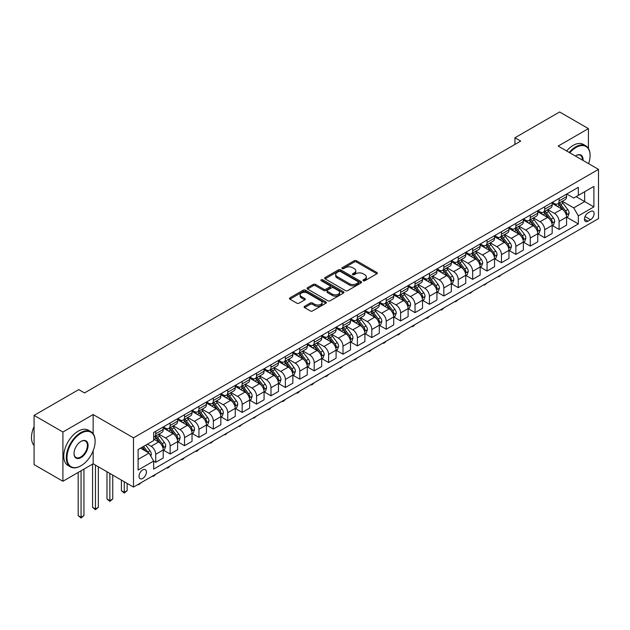 <?xml version="1.0" encoding="UTF-8"?>
<svg xmlns="http://www.w3.org/2000/svg" width="630" height="630" viewBox="0 0 630 630"><rect width="100%" height="100%" fill="white"/><g stroke="black" fill="none" stroke-linecap="round" stroke-linejoin="round"><path stroke-width="0.94" d="M363.266 280.736A1.118 0.646 0 0 0 364.849 280.736L376.866 273.798A1.599 0.921 0 0 0 377.331 273.144A1.599 0.921 0 0 0 376.866 272.491L356.501 260.733A1.599 0.921 0 0 0 354.241 260.733L342.224 267.671A1.118 0.646 0 0 0 341.893 268.128A1.118 0.646 0 0 0 342.224 268.585A1.118 0.646 0 0 0 343.807 268.585L345.358 267.687A5.119 2.953 0 0 1 352.603 267.687L354.296 268.671A5.119 2.953 0 0 1 355.8 270.758A5.119 2.953 0 0 1 354.296 272.853L352.745 273.751A1.118 0.646 0 0 0 352.414 274.207A1.118 0.646 0 0 0 352.745 274.664A1.118 0.646 0 0 0 354.328 274.664L355.879 273.767A5.119 2.953 0 0 1 363.124 273.767L364.817 274.743A5.119 2.953 0 0 1 366.314 276.83A5.119 2.953 0 0 1 364.817 278.925L363.266 279.822A1.118 0.646 0 0 0 362.935 280.279A1.118 0.646 0 0 0 363.266 280.736L363.266 279.822M142.711 478.43A5.213 3.008 120 0 0 146.121 473.831A5.213 3.008 120 0 0 145.317 469.649A5.213 3.008 120 0 0 142.711 469.909A5.213 3.008 120 0 0 139.301 474.508A5.213 3.008 120 0 0 140.104 478.682A5.213 3.008 120 0 0 142.711 478.43M304.581 306.322A1.599 0.921 0 0 0 304.109 306.975A1.599 0.921 0 0 0 304.581 307.629L310.291 310.929A1.599 0.921 0 0 0 312.559 310.929L325.907 303.219A1.599 0.921 0 0 0 326.371 302.565A1.599 0.921 0 0 0 325.907 301.912L305.542 290.154A1.599 0.921 0 0 0 303.282 290.154L289.934 297.864A1.599 0.921 0 0 0 289.461 298.518A1.599 0.921 0 0 0 289.934 299.171L296.832 303.156A1.599 0.921 0 0 0 299.092 303.156L304.81 299.856A1.599 0.921 0 0 0 305.274 299.203A1.599 0.921 0 0 0 304.81 298.549L301.384 296.572A4.276 2.473 0 0 1 300.132 294.824A4.276 2.473 0 0 1 302.77 292.541A4.276 2.473 0 0 1 307.44 293.076L320.843 300.817A4.276 2.473 0 0 1 322.095 302.565A4.276 2.473 0 0 1 319.457 304.849A4.276 2.473 0 0 1 314.787 304.314L312.559 303.022A1.599 0.921 0 0 0 310.291 303.022L304.581 306.322L304.581 307.629M93.153 414.556L62.905 432.015L34.091 415.383L34.091 464.625L62.905 481.257L93.153 463.79L133.489 487.077L133.489 437.842L93.153 414.556L93.153 433.724M588.42 148.389L588.42 128.614L558.164 146.081L598.5 169.368L133.489 437.842M588.42 128.614L559.605 111.982L514.946 137.765L514.946 144.42M34.091 415.383L78.75 389.6L84.514 392.931L520.711 141.088L514.946 137.765M345.476 290.611A1.599 0.921 0 0 0 347.736 290.611L361.084 282.909A1.599 0.921 0 0 0 361.549 282.256A1.599 0.921 0 0 0 361.084 281.602L340.72 269.845A1.599 0.921 0 0 0 338.46 269.845L325.111 277.554A1.599 0.921 0 0 0 324.647 278.208A1.599 0.921 0 0 0 325.111 278.862L345.476 290.611M321.654 280.98A1.118 0.646 0 0 1 322.796 281.137L322.796 279.807L343.492 291.753A1.599 0.921 0 0 1 343.964 292.407A1.599 0.921 0 0 1 343.492 293.06L330.144 300.77A1.599 0.921 0 0 1 327.884 300.77L307.519 289.012L307.519 287.705A1.599 0.921 0 0 0 307.054 288.359A1.599 0.921 0 0 0 307.519 289.012M307.519 287.705L313.236 284.413A1.599 0.921 0 0 1 315.496 284.413L323.757 289.178A1.599 0.921 0 0 0 326.017 289.178L329.805 286.989A1.599 0.921 0 0 0 330.277 286.335A1.599 0.921 0 0 0 329.805 285.681L321.213 280.72A1.118 0.646 0 0 1 320.883 280.263A1.118 0.646 0 0 1 321.576 279.665A1.118 0.646 0 0 1 322.796 279.807M590.546 211.483L588.01 212.948A5.056 2.914 120 0 0 584.711 217.405A5.056 2.914 120 0 0 585.49 221.453A5.056 2.914 120 0 0 588.01 221.201L590.546 219.736A5.056 2.914 120 0 0 593.846 215.287A5.056 2.914 120 0 0 593.074 211.239A5.056 2.914 120 0 0 590.546 211.483M133.489 487.077L598.5 218.61L598.5 169.368M566.748 194.024L573.725 198.048L578.332 195.387L578.332 187.331L153.657 432.519L153.657 440.567L138.104 449.552L138.104 470.043L153.657 461.058L153.657 469.114L578.332 223.926L578.332 215.877L573.725 207.892L562.267 201.277M578.332 195.387L593.893 186.401L593.893 206.9L578.332 215.877M62.905 432.015L62.905 481.257M576.143 196.647L584.672 201.576L584.672 191.725L593.893 186.401M573.725 207.892L584.672 201.576L593.893 206.9M138.104 459.396L149.05 453.08L140.522 448.151M153.657 461.128L155.736 462.326L155.736 454.277A6.52 3.764 -120 0 0 151.121 446.292L147.436 444.158M155.736 462.326L163.225 458.002L163.225 449.954A6.52 3.764 -120 0 0 158.61 441.969L153.657 439.102M163.398 450.119L170.139 454.009L170.139 445.961A6.52 3.764 -120 0 0 165.532 437.976L158.91 434.149M170.139 454.009L177.629 449.686L177.629 441.63A6.52 3.764 -120 0 0 173.022 433.653L163.225 427.99M177.802 441.803L184.543 445.694L184.543 437.637A6.52 3.764 -120 0 0 179.936 429.66L173.313 425.833M184.543 445.694L192.032 441.37L192.032 433.314A6.52 3.764 -120 0 0 187.425 425.329L177.629 419.674M192.205 433.479L198.946 437.377L198.946 429.321A6.52 3.764 -120 0 0 194.339 421.336L187.724 417.517M198.946 437.377L206.443 433.046L206.443 424.998A6.52 3.764 -120 0 0 201.828 417.013L192.032 411.358M206.616 425.163L213.357 429.062L213.357 421.005A6.52 3.764 -120 0 0 208.743 413.02L202.128 409.201M213.357 429.062L220.846 424.73L220.846 416.682A6.52 3.764 -120 0 0 216.24 408.697L206.443 403.043M221.02 416.847L227.761 420.738L227.761 412.689A6.52 3.764 -120 0 0 223.154 404.704L216.531 400.885M227.761 420.738L235.25 416.414L235.25 408.366A6.52 3.764 -120 0 0 230.643 400.381L220.846 394.726M235.423 408.531L242.164 412.422L242.164 404.373A6.52 3.764 -120 0 0 237.557 396.388L230.934 392.569M242.164 412.422L249.653 408.098L249.653 400.05A6.52 3.764 -120 0 0 245.046 392.065L235.25 386.411M249.827 400.215L256.567 404.106L256.567 396.057A6.52 3.764 -120 0 0 251.961 388.072L245.346 384.253M256.567 404.106L264.065 399.782L264.065 391.734A6.52 3.764 -120 0 0 259.45 383.749L249.653 378.094M264.238 391.899L270.979 395.79L270.979 387.741A6.52 3.764 -120 0 0 266.364 379.756L259.749 375.937M270.979 395.79L278.468 391.466L278.468 383.418A6.52 3.764 -120 0 0 273.861 375.433L264.065 369.779M278.641 383.583L285.382 387.474L285.382 379.425A6.52 3.764 -120 0 0 280.775 371.44L274.152 367.621M285.382 387.474L292.871 383.15L292.871 375.094A6.52 3.764 -120 0 0 288.264 367.117L278.468 361.455M293.044 375.267L299.786 379.158L299.786 371.109A6.52 3.764 -120 0 0 295.179 363.124L288.556 359.297M299.786 379.158L307.282 374.834L307.282 366.778A6.52 3.764 -120 0 0 302.668 358.793L292.871 353.139M307.448 366.943L314.197 370.842L314.197 362.786A6.52 3.764 -120 0 0 309.582 354.808L302.967 350.981M314.197 370.842L321.686 366.518L321.686 358.462A6.52 3.764 -120 0 0 317.071 350.477L307.282 344.823M321.859 358.627L328.6 362.526L328.6 354.469A6.52 3.764 -120 0 0 323.985 346.484L317.37 342.665M328.6 362.526L336.089 358.194L336.089 350.146A6.52 3.764 -120 0 0 331.482 342.161L321.686 336.507M336.262 350.311L343.003 354.202L343.003 346.154A6.52 3.764 -120 0 0 338.397 338.168L331.774 334.349M343.003 354.202L350.493 349.878L350.493 341.83A6.52 3.764 -120 0 0 345.886 333.845L336.089 328.191M350.666 341.995L357.407 345.886L357.407 337.837A6.52 3.764 -120 0 0 352.8 329.852L346.185 326.033M357.407 345.886L364.904 341.562L364.904 333.514A6.52 3.764 -120 0 0 360.289 325.529L350.493 319.875M365.077 333.68L371.818 337.57L371.818 329.522A6.52 3.764 -120 0 0 367.203 321.536L360.588 317.717M371.818 337.57L379.307 333.246L379.307 325.198A6.52 3.764 -120 0 0 374.692 317.213L364.904 311.559M379.481 325.363L386.221 329.254L386.221 321.205A6.52 3.764 -120 0 0 381.615 313.22L374.992 309.401M386.221 329.254L393.711 324.93L393.711 316.882A6.52 3.764 -120 0 0 389.104 308.897L379.307 303.243M393.884 317.048L400.625 320.938L400.625 312.889A6.52 3.764 -120 0 0 396.018 304.904L389.395 301.085M400.625 320.938L408.114 316.614L408.114 308.566A6.52 3.764 -120 0 0 403.507 300.581L393.711 294.919M408.287 308.731L415.028 312.622L415.028 304.573A6.52 3.764 -120 0 0 410.421 296.588L403.806 292.761M415.028 312.622L422.525 308.298L422.525 300.242A6.52 3.764 -120 0 0 417.91 292.265L408.114 286.603M422.698 300.416L429.44 304.306L429.44 296.25A6.52 3.764 -120 0 0 424.825 288.272L418.21 284.445M429.44 304.306L436.929 299.982L436.929 291.926A6.52 3.764 -120 0 0 432.322 283.941L422.525 278.287M437.102 292.092L443.843 295.99L443.843 287.934A6.52 3.764 -120 0 0 439.236 279.948L432.613 276.129M443.843 295.99L451.332 291.659L451.332 283.61A6.52 3.764 -120 0 0 446.725 275.625L436.929 269.971M451.505 283.776L458.246 287.674L458.246 279.618A6.52 3.764 -120 0 0 453.639 271.632L447.016 267.813M458.246 287.674L465.735 283.342L465.735 275.294A6.52 3.764 -120 0 0 461.128 267.309L451.332 261.655M465.909 275.46L472.658 279.35L472.658 271.302A6.52 3.764 -120 0 0 468.043 263.316L461.428 259.497M472.658 279.35L480.147 275.026L480.147 266.978A6.52 3.764 -120 0 0 475.532 258.993L465.735 253.339M480.32 267.144L487.061 271.034L487.061 262.986A6.52 3.764 -120 0 0 482.446 255L475.831 251.181M487.061 271.034L494.55 266.711L494.55 258.662A6.52 3.764 -120 0 0 489.943 250.677L480.147 245.023M494.723 258.828L501.464 262.718L501.464 254.67A6.52 3.764 -120 0 0 496.857 246.684L490.234 242.865M501.464 262.718L508.953 258.394L508.953 250.346A6.52 3.764 -120 0 0 504.347 242.361L494.55 236.707M509.127 250.512L515.868 254.402L515.868 246.354A6.52 3.764 -120 0 0 511.261 238.368L504.638 234.549M515.868 254.402L523.365 250.078L523.365 242.03A6.52 3.764 -120 0 0 518.75 234.045L508.953 228.391M523.53 242.196L530.279 246.086L530.279 238.038A6.52 3.764 -120 0 0 525.664 230.052L519.049 226.225M530.279 246.086L537.768 241.762L537.768 233.706A6.52 3.764 -120 0 0 533.153 225.729L523.365 220.067M537.941 233.88L544.682 237.77L544.682 229.722A6.52 3.764 -120 0 0 540.067 221.736L533.452 217.909M544.682 237.77L552.171 233.446L552.171 225.39A6.52 3.764 -120 0 0 547.565 217.405L537.768 211.751M552.345 225.556L559.086 229.454L559.086 221.398A6.52 3.764 -120 0 0 554.479 213.412L547.856 209.593M559.086 229.454L566.575 225.13L566.575 217.074A6.52 3.764 -120 0 0 561.968 209.089L552.171 203.435M552.345 202.34L554.479 203.569A6.52 3.764 -120 0 0 557.739 203.892A6.52 3.764 -120 0 0 559.086 200.907L559.086 198.442M537.941 210.656L540.067 211.885A6.52 3.764 -120 0 0 543.328 212.208A6.52 3.764 -120 0 0 544.682 209.223L544.682 206.766M523.53 218.972L525.664 220.201A6.52 3.764 -120 0 0 528.924 220.524A6.52 3.764 -120 0 0 530.279 217.539L530.279 215.082M509.127 227.288L511.261 228.517A6.52 3.764 -120 0 0 514.521 228.84A6.52 3.764 -120 0 0 515.868 225.855L515.868 223.398M494.723 235.604L496.857 236.841A6.52 3.764 -120 0 0 500.118 237.163A6.52 3.764 -120 0 0 501.464 234.179L501.464 231.714M480.32 243.92L482.446 245.157A6.52 3.764 -120 0 0 485.706 245.48A6.52 3.764 -120 0 0 487.061 242.495L487.061 240.03M465.909 252.236L468.043 253.473A6.52 3.764 -120 0 0 471.303 253.795A6.52 3.764 -120 0 0 472.658 250.811L472.658 248.346M451.505 260.56L453.639 261.789A6.52 3.764 -120 0 0 456.9 262.111A6.52 3.764 -120 0 0 458.246 259.127L458.246 256.662M437.102 268.876L439.236 270.105A6.52 3.764 -120 0 0 442.496 270.427A6.52 3.764 -120 0 0 443.843 267.443L443.843 264.978M422.698 277.192L424.825 278.421A6.52 3.764 -120 0 0 428.085 278.743A6.52 3.764 -120 0 0 429.44 275.759L429.44 273.302M408.287 285.508L410.421 286.737A6.52 3.764 -120 0 0 413.682 287.059A6.52 3.764 -120 0 0 415.028 284.075L415.028 281.618M393.884 293.824L396.018 295.053A6.52 3.764 -120 0 0 399.278 295.375A6.52 3.764 -120 0 0 400.625 292.391L400.625 289.934M379.481 302.14L381.615 303.369A6.52 3.764 -120 0 0 384.867 303.691A6.52 3.764 -120 0 0 386.221 300.707L386.221 298.25M365.077 310.456L367.203 311.692A6.52 3.764 -120 0 0 370.464 312.015A6.52 3.764 -120 0 0 371.818 309.031L371.818 306.566M350.666 318.772L352.8 320.009A6.52 3.764 -120 0 0 356.06 320.331A6.52 3.764 -120 0 0 357.407 317.347L357.407 314.882M336.262 327.088L338.397 328.325A6.52 3.764 -120 0 0 341.657 328.647A6.52 3.764 -120 0 0 343.003 325.663L343.003 323.198M321.859 335.412L323.985 336.641A6.52 3.764 -120 0 0 327.246 336.963A6.52 3.764 -120 0 0 328.6 333.979L328.6 331.514M307.448 343.728L309.582 344.957A6.52 3.764 -120 0 0 312.842 345.279A6.52 3.764 -120 0 0 314.197 342.295L314.197 339.83M293.044 352.044L295.179 353.272A6.52 3.764 -120 0 0 298.439 353.595A6.52 3.764 -120 0 0 299.786 350.611L299.786 348.154M278.641 360.36L280.775 361.589A6.52 3.764 -120 0 0 284.036 361.911A6.52 3.764 -120 0 0 285.382 358.927L285.382 356.47M264.238 368.676L266.364 369.904A6.52 3.764 -120 0 0 269.624 370.227A6.52 3.764 -120 0 0 270.979 367.243L270.979 364.786M249.827 376.992L251.961 378.228A6.52 3.764 -120 0 0 255.221 378.551A6.52 3.764 -120 0 0 256.567 375.567L256.567 373.102M235.423 385.308L237.557 386.544A6.52 3.764 -120 0 0 240.817 386.867A6.52 3.764 -120 0 0 242.164 383.883L242.164 381.418M221.02 393.624L223.154 394.86A6.52 3.764 -120 0 0 226.406 395.183A6.52 3.764 -120 0 0 227.761 392.199L227.761 389.734M206.616 401.948L208.743 403.176A6.52 3.764 -120 0 0 212.003 403.499A6.52 3.764 -120 0 0 213.357 400.515L213.357 398.05M192.205 410.264L194.339 411.492A6.52 3.764 -120 0 0 197.599 411.815A6.52 3.764 -120 0 0 198.946 408.831L198.946 406.366M177.802 418.58L179.936 419.808A6.52 3.764 -120 0 0 183.196 420.131A6.52 3.764 -120 0 0 184.543 417.147L184.543 414.69M163.398 426.896L165.532 428.124A6.52 3.764 -120 0 0 168.785 428.447A6.52 3.764 -120 0 0 170.139 425.463L170.139 423.006M566.748 217.24L578.332 223.926M557.739 203.892L565.228 199.568A6.52 3.764 -120 0 0 566.575 196.584L566.575 194.119M543.328 212.208L550.825 207.884A6.52 3.764 -120 0 0 552.171 204.9L552.171 202.435M528.924 220.524L536.413 216.2A6.52 3.764 -120 0 0 537.768 213.216L537.768 210.751M514.521 228.84L522.01 224.516A6.52 3.764 -120 0 0 523.365 221.532L523.365 219.075M500.118 237.163L507.607 232.832A6.52 3.764 -120 0 0 508.953 229.848L508.953 227.391M485.706 245.48L493.203 241.148A6.52 3.764 -120 0 0 494.55 238.164L494.55 235.707M471.303 253.795L478.792 249.472A6.52 3.764 -120 0 0 480.147 246.487L480.147 244.023M456.9 262.111L464.389 257.788A6.52 3.764 -120 0 0 465.735 254.803L465.735 252.339M442.496 270.427L449.985 266.104A6.52 3.764 -120 0 0 451.332 263.12L451.332 260.655M428.085 278.743L435.574 274.42A6.52 3.764 -120 0 0 436.929 271.435L436.929 268.971M413.682 287.059L421.171 282.736A6.52 3.764 -120 0 0 422.525 279.752L422.525 277.287M399.278 295.375L406.767 291.052A6.52 3.764 -120 0 0 408.114 288.067L408.114 285.611M384.867 303.691L392.364 299.368A6.52 3.764 -120 0 0 393.711 296.384L393.711 293.926M370.464 312.015L377.953 307.684A6.52 3.764 -120 0 0 379.307 304.7L379.307 302.243M356.06 320.331L363.549 316.008A6.52 3.764 -120 0 0 364.904 313.023L364.904 310.558M341.657 328.647L349.146 324.324A6.52 3.764 -120 0 0 350.493 321.339L350.493 318.875M327.246 336.963L334.743 332.64A6.52 3.764 -120 0 0 336.089 329.655L336.089 327.19M312.842 345.279L320.331 340.956A6.52 3.764 -120 0 0 321.686 337.971L321.686 335.507M298.439 353.595L305.928 349.272A6.52 3.764 -120 0 0 307.282 346.287L307.282 343.822M284.036 361.911L291.525 357.588A6.52 3.764 -120 0 0 292.871 354.603L292.871 352.146M269.624 370.227L277.121 365.904A6.52 3.764 -120 0 0 278.468 362.919L278.468 360.462M255.221 378.551L262.71 374.22A6.52 3.764 -120 0 0 264.065 371.235L264.065 368.778M240.817 386.867L248.307 382.536A6.52 3.764 -120 0 0 249.653 379.551L249.653 377.094M226.406 395.183L233.903 390.86A6.52 3.764 -120 0 0 235.25 387.875L235.25 385.41M212.003 403.499L219.492 399.176A6.52 3.764 -120 0 0 220.846 396.191L220.846 393.726M197.599 411.815L205.089 407.492A6.52 3.764 -120 0 0 206.443 404.507L206.443 402.042M183.196 420.131L190.685 415.808A6.52 3.764 -120 0 0 192.032 412.823L192.032 410.358M168.785 428.447L176.282 424.124A6.52 3.764 -120 0 0 177.629 421.139L177.629 418.674M153.657 437.031A6.52 3.764 -120 0 0 154.381 436.763L161.871 432.44A6.52 3.764 -120 0 0 163.225 429.455L163.225 426.998M154.381 436.763A6.52 3.764 -120 0 0 155.736 433.779L155.736 431.322M149.05 453.08L153.657 461.058M93.153 463.79L93.153 450.765M363.707 280.893L364.817 280.255A5.119 2.953 0 0 0 366.314 278.161L366.314 276.83M355.8 270.758L355.8 272.089A5.119 2.953 0 0 1 354.296 274.184L353.186 274.822M376.866 272.491L376.866 273.798L356.501 262.064A1.599 0.921 0 0 0 354.241 262.064L342.673 268.75M361.084 281.602L361.084 282.909L340.72 271.176A1.599 0.921 0 0 0 338.46 271.176L325.135 278.87L325.111 277.554M358.257 282.712A1.118 0.646 0 0 0 358.588 282.256A1.118 0.646 0 0 0 358.257 281.799L340.381 271.475A1.118 0.646 0 0 0 338.798 271.475L337.16 272.428A5.119 2.953 0 0 0 335.664 274.515A5.119 2.953 0 0 0 337.16 276.601L349.374 283.657A5.119 2.953 0 0 0 356.619 283.657L358.257 282.712L358.257 284.043A1.118 0.646 0 0 0 358.588 283.587L358.588 282.256M335.664 274.515L335.664 275.845A5.119 2.953 0 0 0 337.16 277.932L337.16 276.601M358.257 284.043L356.619 284.988A5.119 2.953 0 0 1 349.374 284.988L337.16 277.932M307.542 289.028L313.236 285.736L313.236 284.413M330.277 286.335L330.277 287.666A1.599 0.921 0 0 1 329.805 288.32L326.017 290.509A1.599 0.921 0 0 1 323.757 290.509L315.496 285.736A1.599 0.921 0 0 0 313.236 285.736M322.796 281.137L343.476 293.076M332.325 294.123A4.276 2.473 0 0 0 336.987 294.659A4.276 2.473 0 0 0 339.625 292.375A4.276 2.473 0 0 0 338.373 290.627L333.656 287.902A1.599 0.921 0 0 0 331.388 287.902L327.6 290.091A1.599 0.921 0 0 0 327.135 290.745A1.599 0.921 0 0 0 327.6 291.399L332.325 294.123L332.325 295.454A4.276 2.473 0 0 0 336.987 295.99A4.276 2.473 0 0 0 339.625 293.706L339.625 292.375M327.135 290.745L327.135 292.076A1.599 0.921 0 0 0 327.6 292.73L327.6 291.399M332.325 295.454L327.6 292.73M322.095 302.565L322.095 303.896A4.276 2.473 0 0 1 319.457 306.18A4.276 2.473 0 0 1 314.787 305.644L312.559 304.353A1.599 0.921 0 0 0 310.291 304.353L304.605 307.637M300.132 294.824L300.132 296.155A4.276 2.473 0 0 0 301.384 297.903L301.384 296.572M304.786 299.864L301.384 297.903M325.883 303.235L305.542 291.485A1.599 0.921 0 0 0 303.282 291.485L289.95 299.179M566.575 217.342L567.961 216.547L569.11 213.216A4.316 2.496 -120 0 0 567.732 209.538L563.023 203.254A12.466 7.198 -120 0 0 561.669 201.624M556.983 206.215A12.466 7.198 -120 0 0 554.431 203.545M566.181 214.696L566.779 213.405A4.316 2.496 -120 0 0 565.543 210.806L560.834 204.514A12.466 7.198 -120 0 0 559.471 202.891M558.314 203.561A10.348 5.977 60 0 1 560.015 205.49L564 210.806M558.093 203.687A12.466 7.198 60 0 1 559.456 205.317L562.582 209.491M501.543 274.586L498.81 276.83L498.235 276.491M498.81 276.161L498.81 276.83M552.171 225.658L553.557 224.863L554.707 221.532A4.316 2.496 -120 0 0 553.329 217.854L548.62 211.57A12.466 7.198 -120 0 0 547.257 209.94M542.58 214.531A12.466 7.198 -120 0 0 540.02 211.861M551.778 223.012L552.376 221.721A4.316 2.496 -120 0 0 551.14 219.122L546.43 212.838A12.466 7.198 -120 0 0 545.068 211.207M543.91 211.877A10.348 5.977 60 0 1 545.611 213.806L549.596 219.122M543.69 212.003A12.466 7.198 60 0 1 545.044 213.633L548.179 217.815M487.132 282.901L484.407 285.146L483.832 284.807M484.407 284.476L484.407 285.146M537.768 233.974L539.146 233.179L540.304 229.848A4.316 2.496 -120 0 0 538.926 226.17L534.216 219.886A12.466 7.198 -120 0 0 532.854 218.256M528.168 222.847A12.466 7.198 -120 0 0 525.617 220.177M537.374 231.328L537.973 230.037A4.316 2.496 -120 0 0 536.736 227.438L532.027 221.154A12.466 7.198 -120 0 0 530.665 219.523M529.507 220.193A10.348 5.977 60 0 1 531.2 222.122L535.185 227.446M529.279 220.319A12.466 7.198 60 0 1 530.641 221.949L533.775 226.131M472.728 291.217L470.004 293.462L469.429 293.123M470.004 292.793L470.004 293.462M523.365 242.29L524.743 241.495L525.892 238.164A4.316 2.496 -120 0 0 524.514 234.486L519.805 228.202A12.466 7.198 -120 0 0 518.451 226.572M513.765 231.163A12.466 7.198 -120 0 0 511.213 228.493M522.971 239.644L523.562 238.353A4.316 2.496 -120 0 0 522.325 235.754L517.616 229.47A12.466 7.198 -120 0 0 516.261 227.839M515.096 228.509A10.348 5.977 60 0 1 516.797 230.438L520.782 235.762M514.875 228.635A12.466 7.198 60 0 1 516.238 230.265L519.364 234.447M458.325 299.534L455.6 301.778L455.017 301.447M455.6 301.108L455.6 301.778M508.953 250.606L510.339 249.811L511.489 246.487A4.316 2.496 -120 0 0 510.111 242.81L505.402 236.518A12.466 7.198 -120 0 0 504.039 234.895M499.362 239.479A12.466 7.198 -120 0 0 496.81 236.809M508.56 247.968L509.158 246.669A4.316 2.496 -120 0 0 507.922 244.07L503.212 237.786A12.466 7.198 -120 0 0 501.85 236.155M500.692 236.825A10.348 5.977 60 0 1 502.394 238.754L506.378 244.078M500.472 236.951A12.466 7.198 60 0 1 501.834 238.581L504.961 242.763M443.922 307.849L442.347 309.432L441.189 310.094L440.614 309.763M441.189 309.425L441.189 310.094M588.617 163.666A19.884 11.482 120 0 0 590.09 155.594A19.884 11.482 120 0 0 576.025 147.483A19.884 11.482 120 0 0 569.772 152.783M569.173 152.436A20.373 11.765 -60 0 1 575.678 146.885A20.373 11.765 -60 0 1 585.869 145.869A20.373 11.765 -60 0 1 590.09 155.201A20.373 11.765 -60 0 1 590.09 155.397M575.371 156.012A9.938 5.741 -60 0 1 576.025 155.594L576.025 155.594A9.938 5.741 -60 0 1 583.026 160.437M566.638 150.972A20.373 11.765 -60 0 1 573.142 145.42A20.373 11.765 -60 0 1 583.333 144.412L585.869 145.869M582.356 160.052A9.45 5.457 120 0 0 580.411 155.327A9.45 5.457 120 0 0 575.851 155.704M80.711 465.916L81.057 465.72A19.884 11.482 120 0 0 95.114 441.37A19.884 11.482 120 0 0 81.057 433.251A19.884 11.482 120 0 0 66.993 457.601A19.884 11.482 120 0 0 81.057 465.72L80.711 465.916A20.373 11.765 -60 0 1 70.521 466.924A20.373 11.765 -60 0 1 67.402 450.6A20.373 11.765 -60 0 1 80.711 432.652A20.373 11.765 -60 0 1 90.893 431.644A20.373 11.765 -60 0 1 95.114 440.969A20.373 11.765 -60 0 1 95.114 441.165M81.057 457.601A9.938 5.741 -60 0 1 74.025 453.545A9.938 5.741 -60 0 1 81.057 441.37L81.057 441.37A9.938 5.741 -60 0 1 88.082 445.426A9.938 5.741 -60 0 1 81.057 457.601M74.025 453.34A9.45 5.457 120 0 0 75.986 457.474A9.45 5.457 120 0 0 80.711 457.002A9.45 5.457 120 0 0 86.885 448.67A9.45 5.457 120 0 0 85.436 441.094A9.45 5.457 120 0 0 80.876 441.473M70.521 466.924L67.985 465.468A20.373 11.765 -60 0 1 64.866 449.143A20.373 11.765 -60 0 1 78.175 431.188A20.373 11.765 -60 0 1 88.358 430.18L90.893 431.644M34.091 445.528A20.373 11.765 -60 0 1 34.091 426.486M494.55 258.93L495.936 258.127L497.086 254.803A4.316 2.496 -120 0 0 495.708 251.126L490.998 244.842A12.466 7.198 -120 0 0 489.636 243.211M484.95 247.795A12.466 7.198 -120 0 0 482.399 245.125M494.156 256.284L494.755 254.985A4.316 2.496 -120 0 0 493.518 252.386L488.809 246.102A12.466 7.198 -120 0 0 487.447 244.471M486.289 245.141A10.348 5.977 60 0 1 487.99 247.07L491.975 252.394M486.069 245.275A12.466 7.198 60 0 1 487.423 246.897L490.557 251.079M429.51 316.173L427.935 317.748L426.786 318.41L426.211 318.079M426.786 317.74L426.786 318.41M480.147 267.246L481.525 266.443L482.682 263.12A4.316 2.496 -120 0 0 481.304 259.442L476.595 253.158A12.466 7.198 -120 0 0 475.233 251.527M470.547 256.111A12.466 7.198 -120 0 0 467.995 253.441M479.753 264.6L480.351 263.301A4.316 2.496 -120 0 0 479.115 260.702L474.406 254.418A12.466 7.198 -120 0 0 473.043 252.787M471.886 253.457A10.348 5.977 60 0 1 473.579 255.394L477.564 260.71M471.657 253.591A12.466 7.198 60 0 1 473.02 255.221L476.154 259.395M415.107 324.489L413.532 326.064L412.382 326.726L411.807 326.395M412.382 326.064L412.382 326.726M465.735 275.562L467.121 274.759L468.271 271.435A4.316 2.496 -120 0 0 466.893 267.758L462.184 261.474A12.466 7.198 -120 0 0 460.829 259.843M456.144 264.435A12.466 7.198 -120 0 0 453.592 261.757M465.342 272.916L465.94 271.617A4.316 2.496 -120 0 0 464.704 269.018L459.995 262.734A12.466 7.198 -120 0 0 458.64 261.103M457.474 261.773A10.348 5.977 60 0 1 459.175 263.71L463.16 269.026M457.254 261.907A12.466 7.198 60 0 1 458.616 263.537L461.743 267.711M400.704 332.805L399.129 334.38L397.979 335.042L397.396 334.711M397.979 334.38L397.979 335.042M451.332 283.878L452.718 283.083L453.868 279.752A4.316 2.496 -120 0 0 452.49 276.074L447.78 269.79A12.466 7.198 -120 0 0 446.418 268.159M441.74 272.751A12.466 7.198 -120 0 0 439.189 270.073M450.938 281.232L451.537 279.933A4.316 2.496 -120 0 0 450.3 277.342L445.591 271.05A12.466 7.198 -120 0 0 444.229 269.427M443.071 270.097A10.348 5.977 60 0 1 444.772 272.026L448.757 277.342M442.851 270.223A12.466 7.198 60 0 1 444.205 271.853L447.339 276.027M386.3 341.121L384.725 342.696L383.568 343.358L382.993 343.027M383.568 342.696L383.568 343.358M436.929 292.194L438.315 291.399L439.464 288.067A4.316 2.496 -120 0 0 438.086 284.39L433.377 278.106A12.466 7.198 -120 0 0 432.015 276.475M427.329 281.067A12.466 7.198 -120 0 0 424.777 278.397M436.535 289.548L437.133 288.257A4.316 2.496 -120 0 0 435.897 285.658L431.188 279.373A12.466 7.198 -120 0 0 429.825 277.743M428.668 278.413A10.348 5.977 60 0 1 430.361 280.342L434.346 285.658M428.439 278.539A12.466 7.198 60 0 1 429.802 280.169L432.936 284.35M371.889 349.437L369.164 351.682L368.589 351.343M369.164 351.012L369.164 351.682M422.525 300.51L423.903 299.715L425.061 296.384A4.316 2.496 -120 0 0 423.683 292.706L418.974 286.422A12.466 7.198 -120 0 0 417.611 284.791M412.926 289.383A12.466 7.198 -120 0 0 410.374 286.713M422.131 297.864L422.722 296.572A4.316 2.496 -120 0 0 421.486 293.974L416.784 287.69A12.466 7.198 -120 0 0 415.422 286.059M414.256 286.729A10.348 5.977 60 0 1 415.958 288.658L419.942 293.982M414.036 286.855A12.466 7.198 60 0 1 415.398 288.485L418.525 292.666M357.486 357.753L354.761 359.998L354.178 359.659M354.761 359.328L354.761 359.998M408.114 308.826L409.5 308.031L410.65 304.7A4.316 2.496 -120 0 0 409.272 301.022L404.562 294.738A12.466 7.198 -120 0 0 403.208 293.107M398.522 297.699A12.466 7.198 -120 0 0 395.971 295.029M407.72 306.18L408.319 304.889A4.316 2.496 -120 0 0 407.082 302.29L402.373 296.005A12.466 7.198 -120 0 0 401.019 294.375M399.853 295.045A10.348 5.977 60 0 1 401.554 296.974L405.539 302.298M399.633 295.171A12.466 7.198 60 0 1 400.995 296.801L404.121 300.982M343.082 366.069L340.357 368.314L339.775 367.983M340.357 367.644L340.357 368.314M393.711 317.142L395.097 316.347L396.246 313.023A4.316 2.496 -120 0 0 394.868 309.346L390.159 303.054A12.466 7.198 -120 0 0 388.797 301.423M384.119 306.015A12.466 7.198 -120 0 0 381.559 303.345M393.317 314.504L393.915 313.204A4.316 2.496 -120 0 0 392.679 310.606L387.97 304.322A12.466 7.198 -120 0 0 386.607 302.691M385.45 303.361A10.348 5.977 60 0 1 387.151 305.29L391.135 310.614M385.229 303.487A12.466 7.198 60 0 1 386.584 305.117L389.718 309.298M328.679 374.385L327.104 375.96L325.946 376.63L325.371 376.299M325.946 375.96L325.946 376.63M379.307 325.466L380.685 324.663L381.843 321.339A4.316 2.496 -120 0 0 380.465 317.662L375.756 311.37A12.466 7.198 -120 0 0 374.393 309.747M369.708 314.331A12.466 7.198 -120 0 0 367.156 311.661M378.913 322.82L379.512 321.52A4.316 2.496 -120 0 0 378.276 318.922L373.566 312.637A12.466 7.198 -120 0 0 372.204 311.007M371.046 311.677A10.348 5.977 60 0 1 372.739 313.606L376.724 318.93M370.818 311.803A12.466 7.198 60 0 1 372.18 313.433L375.315 317.614M314.268 382.709L312.693 384.284L311.543 384.946L310.968 384.615M311.543 384.276L311.543 384.946M364.904 333.782L366.282 332.979L367.432 329.655A4.316 2.496 -120 0 0 366.054 325.978L361.352 319.693A12.466 7.198 -120 0 0 359.99 318.063M355.304 322.647A12.466 7.198 -120 0 0 352.753 319.977M364.51 331.136L365.101 329.836A4.316 2.496 -120 0 0 363.864 327.238L359.155 320.954A12.466 7.198 -120 0 0 357.801 319.323M356.635 319.993A10.348 5.977 60 0 1 358.336 321.93L362.321 327.246M356.415 320.127A12.466 7.198 60 0 1 357.777 321.749L360.903 325.93M299.864 391.025L298.289 392.6L297.139 393.262L296.557 392.931M297.139 392.6L297.139 393.262M350.493 342.098L351.879 341.295L353.028 337.971A4.316 2.496 -120 0 0 351.65 334.294L346.941 328.01A12.466 7.198 -120 0 0 345.579 326.379M340.901 330.97A12.466 7.198 -120 0 0 338.349 328.293M350.099 339.452L350.697 338.152A4.316 2.496 -120 0 0 349.461 335.554L344.752 329.269A12.466 7.198 -120 0 0 343.389 327.639M342.232 328.309A10.348 5.977 60 0 1 343.933 330.246L347.918 335.562M342.011 328.443A12.466 7.198 60 0 1 343.374 330.073L346.5 334.246M285.461 399.341L283.886 400.916L282.728 401.578L282.153 401.247M282.728 400.916L282.728 401.578M336.089 350.414L337.475 349.618L338.625 346.287A4.316 2.496 -120 0 0 337.247 342.61L332.538 336.325A12.466 7.198 -120 0 0 331.175 334.695M326.498 339.286A12.466 7.198 -120 0 0 323.938 336.609M335.695 347.768L336.294 346.468A4.316 2.496 -120 0 0 335.058 343.878L330.348 337.585A12.466 7.198 -120 0 0 328.986 335.955M327.828 336.633A10.348 5.977 60 0 1 329.529 338.562L333.514 343.878M327.608 336.759A12.466 7.198 60 0 1 328.962 338.389L332.097 342.562M271.05 407.657L269.482 409.232L268.325 409.894L267.75 409.563M268.325 409.232L268.325 409.894M321.686 358.73L323.064 357.934L324.222 354.603A4.316 2.496 -120 0 0 322.843 350.926L318.134 344.642A12.466 7.198 -120 0 0 316.772 343.011M312.086 347.602A12.466 7.198 -120 0 0 309.535 344.933M321.292 356.084L321.891 354.792A4.316 2.496 -120 0 0 320.654 352.194L315.945 345.901A12.466 7.198 -120 0 0 314.583 344.279M313.425 344.949A10.348 5.977 60 0 1 315.118 346.878L319.103 352.194M313.197 345.075A12.466 7.198 60 0 1 314.559 346.705L317.693 350.886M256.646 415.973L253.921 418.218L253.347 417.879M253.921 417.548L253.921 418.218M307.282 367.046L308.661 366.25L309.81 362.919A4.316 2.496 -120 0 0 308.432 359.242L303.723 352.957A12.466 7.198 -120 0 0 302.368 351.327M297.683 355.918A12.466 7.198 -120 0 0 295.131 353.249M306.889 364.4L307.479 363.108A4.316 2.496 -120 0 0 306.243 360.51L301.534 354.225A12.466 7.198 -120 0 0 300.179 352.595M299.014 353.265A10.348 5.977 60 0 1 300.715 355.194L304.7 360.51M298.793 353.391A12.466 7.198 60 0 1 300.156 355.021L303.282 359.202M242.243 424.289L239.518 426.534L238.935 426.195M239.518 425.864L239.518 426.534M292.871 375.362L294.257 374.566L295.407 371.235A4.316 2.496 -120 0 0 294.029 367.558L289.32 361.273A12.466 7.198 -120 0 0 287.957 359.643M283.28 364.234A12.466 7.198 -120 0 0 280.728 361.565M292.477 372.716L293.076 371.424A4.316 2.496 -120 0 0 291.84 368.826L287.13 362.541A12.466 7.198 -120 0 0 285.768 360.911M284.61 361.581A10.348 5.977 60 0 1 286.311 363.51L290.296 368.834M284.39 361.707A12.466 7.198 60 0 1 285.752 363.337L288.879 367.518M227.839 432.605L225.107 434.85L224.532 434.511M225.107 434.18L225.107 434.85M278.468 383.678L279.854 382.882L281.004 379.551A4.316 2.496 -120 0 0 279.625 375.874L274.916 369.589A12.466 7.198 -120 0 0 273.554 367.959M268.868 372.55A12.466 7.198 -120 0 0 266.317 369.881M278.074 381.032L278.673 379.74A4.316 2.496 -120 0 0 277.436 377.142L272.727 370.857A12.466 7.198 -120 0 0 271.365 369.227M270.207 369.897A10.348 5.977 60 0 1 271.9 371.826L275.893 377.149M269.979 370.023A12.466 7.198 60 0 1 271.341 371.653L274.475 375.834M213.428 440.921L210.703 443.166L210.129 442.835M210.703 442.496L210.703 443.166M264.065 391.994L265.443 391.198L266.6 387.875A4.316 2.496 -120 0 0 265.222 384.198L260.513 377.905A12.466 7.198 -120 0 0 259.15 376.283M254.465 380.866A12.466 7.198 -120 0 0 251.913 378.197M263.671 389.356L264.269 388.056A4.316 2.496 -120 0 0 263.033 385.458L258.324 379.173A12.466 7.198 -120 0 0 256.961 377.543M255.804 378.213A10.348 5.977 60 0 1 257.497 380.142L261.481 385.466M255.575 378.339A12.466 7.198 60 0 1 256.938 379.969L260.072 384.15M199.025 449.237L197.45 450.82L196.3 451.482L195.725 451.151M196.3 450.812L196.3 451.482M249.653 400.318L251.039 399.514L252.189 396.191A4.316 2.496 -120 0 0 250.811 392.514L246.102 386.229A12.466 7.198 -120 0 0 244.747 384.599M240.061 389.183A12.466 7.198 -120 0 0 237.51 386.513M249.259 397.672L249.858 396.372A4.316 2.496 -120 0 0 248.622 393.774L243.912 387.489A12.466 7.198 -120 0 0 242.558 385.859M241.392 386.529A10.348 5.977 60 0 1 243.093 388.458L247.078 393.781M241.172 386.662A12.466 7.198 60 0 1 242.534 388.285L245.661 392.466M184.621 457.561L183.046 459.136L181.897 459.798L181.314 459.467M181.897 459.128L181.897 459.798M235.25 408.634L236.636 407.83L237.786 404.507A4.316 2.496 -120 0 0 236.407 400.83L231.698 394.545A12.466 7.198 -120 0 0 230.336 392.915M225.658 397.498A12.466 7.198 -120 0 0 223.107 394.829M234.856 405.988L235.455 404.688A4.316 2.496 -120 0 0 234.218 402.09L229.509 395.805A12.466 7.198 -120 0 0 228.147 394.175M226.989 394.845A10.348 5.977 60 0 1 228.69 396.782L232.675 402.098M226.768 394.978A12.466 7.198 60 0 1 228.123 396.609L231.257 400.782M170.218 465.877L168.643 467.452L167.486 468.114L166.911 467.783M167.486 467.452L167.486 468.114M220.846 416.95L222.232 416.147L223.382 412.823A4.316 2.496 -120 0 0 222.004 409.146L217.295 402.861A12.466 7.198 -120 0 0 215.932 401.231M211.247 405.822A12.466 7.198 -120 0 0 208.695 403.145M220.453 414.304L221.051 413.004A4.316 2.496 -120 0 0 219.815 410.406L215.106 404.121A12.466 7.198 -120 0 0 213.743 402.491M212.586 403.161A10.348 5.977 60 0 1 214.279 405.098L218.264 410.413M212.357 403.294A12.466 7.198 60 0 1 213.72 404.925L216.854 409.098M155.807 474.193L154.232 475.768L153.082 476.43L152.507 476.099M153.082 475.768L153.082 476.43M206.443 425.266L207.821 424.47L208.979 421.139A4.316 2.496 -120 0 0 207.601 417.462L202.891 411.177A12.466 7.198 -120 0 0 201.529 409.547M196.844 414.138A12.466 7.198 -120 0 0 194.292 411.469M206.049 422.62L206.64 421.32A4.316 2.496 -120 0 0 205.404 418.73L200.702 412.437A12.466 7.198 -120 0 0 199.34 410.815M198.174 411.484A10.348 5.977 60 0 1 199.875 413.414L203.86 418.73M197.954 411.61A12.466 7.198 60 0 1 199.316 413.241L202.443 417.414M141.404 482.509L138.679 484.753L138.096 484.415M138.679 484.084L138.679 484.753M192.032 433.582L193.418 432.786L194.568 429.455A4.316 2.496 -120 0 0 193.189 425.778L188.48 419.493A12.466 7.198 -120 0 0 187.126 417.863M182.44 422.454A12.466 7.198 -120 0 0 179.889 419.785M191.638 430.936L192.237 429.644A4.316 2.496 -120 0 0 191 427.045L186.291 420.761A12.466 7.198 -120 0 0 184.929 419.131M183.771 419.8A10.348 5.977 60 0 1 185.472 421.73L189.457 427.045M183.55 419.926A12.466 7.198 60 0 1 184.913 421.557L188.039 425.738M124.268 481.753L124.268 492.337L127.15 490.668L127.15 483.415M127.15 490.668L124.268 493.07L121.393 490.668L121.393 480.091M121.393 490.668L124.268 492.337L124.268 493.07M177.629 441.898L179.014 441.102L180.164 437.771A4.316 2.496 -120 0 0 178.786 434.094L174.077 427.809A12.466 7.198 -120 0 0 172.714 426.179M168.037 430.77A12.466 7.198 -120 0 0 165.477 428.101M177.235 439.252L177.833 437.96A4.316 2.496 -120 0 0 176.597 435.362L171.888 429.077A12.466 7.198 -120 0 0 170.525 427.447M169.368 428.116A10.348 5.977 60 0 1 171.069 430.046L175.053 435.369M169.147 428.242A12.466 7.198 60 0 1 170.502 429.873L173.636 434.054M109.864 473.437L109.864 500.653L112.746 498.991L112.746 475.099M112.746 498.991L109.864 501.385L106.982 498.991L106.982 471.776M106.982 498.991L109.864 500.653L109.864 501.385M163.225 450.214L164.603 449.418L165.761 446.087A4.316 2.496 -120 0 0 164.383 442.41L159.673 436.125A12.466 7.198 -120 0 0 158.311 434.495M162.831 447.568L163.43 446.276A4.316 2.496 -120 0 0 162.194 443.677L157.484 437.393A12.466 7.198 -120 0 0 156.122 435.763M154.964 436.433A10.348 5.977 60 0 1 156.657 438.362L160.642 443.685M154.736 436.558A12.466 7.198 60 0 1 156.098 438.189L159.232 442.37M95.461 465.121L95.461 508.969L98.343 507.308L98.343 466.783M98.343 507.308L95.461 509.702L92.579 507.308L92.579 464.121M92.579 507.308L95.461 508.969L95.461 509.702M150.775 456.073L151.35 454.411A4.316 2.496 -120 0 0 149.971 450.733L145.774 445.119M148.176 452.576A4.316 2.496 -120 0 0 147.782 451.994L143.585 446.387M142.498 447.009L145.522 451.041M142.199 447.182L144.758 450.6M81.057 470.775L81.057 517.285L83.94 515.623L83.94 469.114M83.94 515.623L81.057 518.017L78.175 515.623L78.175 472.437M78.175 515.623L81.057 517.285L81.057 518.017M151.121 446.292L158.61 441.969M165.532 437.976L173.022 433.653M179.936 429.66L187.425 425.329M194.339 421.336L201.828 417.013M208.743 413.02L216.24 408.697M223.154 404.704L230.643 400.381M237.557 396.388L245.046 392.065M251.961 388.072L259.45 383.749M266.364 379.756L273.861 375.433M280.775 371.44L288.264 367.117M295.179 363.124L302.668 358.793M309.582 354.808L317.071 350.477M323.985 346.484L331.482 342.161M338.397 338.168L345.886 333.845M352.8 329.852L360.289 325.529M367.203 321.536L374.692 317.213M381.615 313.22L389.104 308.897M396.018 304.904L403.507 300.581M410.421 296.588L417.91 292.265M424.825 288.272L432.322 283.941M439.236 279.948L446.725 275.625M453.639 271.632L461.128 267.309M468.043 263.316L475.532 258.993M482.446 255L489.943 250.677M496.857 246.684L504.347 242.361M511.261 238.368L518.75 234.045M525.664 230.052L533.153 225.729M540.067 221.736L547.565 217.405M554.479 213.412L561.968 209.089M559.086 200.907L566.575 196.584M559.086 221.398L566.575 217.074M544.682 229.722L552.171 225.39M544.682 209.223L552.171 204.9M530.279 238.038L537.768 233.706M530.279 217.539L537.768 213.216M515.868 246.354L523.365 242.03M515.868 225.855L523.365 221.532M501.464 254.67L508.953 250.346M501.464 234.179L508.953 229.848M487.061 262.986L494.55 258.662M487.061 242.495L494.55 238.164M472.658 271.302L480.147 266.978M472.658 250.811L480.147 246.487M458.246 279.618L465.735 275.294M458.246 259.127L465.735 254.803M443.843 287.934L451.332 283.61M443.843 267.443L451.332 263.12M429.44 296.25L436.929 291.926M429.44 275.759L436.929 271.435M415.028 304.573L422.525 300.242M415.028 284.075L422.525 279.752M400.625 312.889L408.114 308.566M400.625 292.391L408.114 288.067M386.221 321.205L393.711 316.882M386.221 300.707L393.711 296.384M371.818 329.522L379.307 325.198M371.818 309.031L379.307 304.7M357.407 337.837L364.904 333.514M357.407 317.347L364.904 313.023M343.003 346.154L350.493 341.83M343.003 325.663L350.493 321.339M328.6 354.469L336.089 350.146M328.6 333.979L336.089 329.655M314.197 362.786L321.686 358.462M314.197 342.295L321.686 337.971M299.786 371.109L307.282 366.778M299.786 350.611L307.282 346.287M285.382 379.425L292.871 375.094M285.382 358.927L292.871 354.603M270.979 387.741L278.468 383.418M270.979 367.243L278.468 362.919M256.567 396.057L264.065 391.734M256.567 375.567L264.065 371.235M242.164 404.373L249.653 400.05M242.164 383.883L249.653 379.551M227.761 412.689L235.25 408.366M227.761 392.199L235.25 387.875M213.357 421.005L220.846 416.682M213.357 400.515L220.846 396.191M198.946 429.321L206.443 424.998M198.946 408.831L206.443 404.507M184.543 437.637L192.032 433.314M184.543 417.147L192.032 412.823M170.139 445.961L177.629 441.63M170.139 425.463L177.629 421.139M155.736 454.277L163.225 449.954M155.736 433.779L163.225 429.455M585.018 216.547L590.546 219.736M584.443 219.138L588.01 221.201M364.817 280.255L364.817 278.925M352.745 274.664L352.745 273.751M354.296 274.184L354.296 272.853M342.224 268.585L342.224 267.671M354.241 262.064L354.241 260.733M356.501 262.064L356.501 260.733M338.46 271.176L338.46 269.845M340.72 271.176L340.72 269.845M349.374 284.988L349.374 283.657M356.619 284.988L356.619 283.657M315.496 285.736L315.496 284.413M323.757 290.509L323.757 289.178M326.017 290.509L326.017 289.178M329.805 288.32L329.805 286.989M343.492 293.06L343.492 291.753M310.291 304.353L310.291 303.022M312.559 304.353L312.559 303.022M314.787 305.644L314.787 304.314M304.81 299.856L304.81 298.549M289.934 299.171L289.934 297.864M303.282 291.485L303.282 290.154M305.542 291.485L305.542 290.154M325.907 303.219L325.907 301.912M566.252 214.932L569.087 213.302M560.834 204.514L563.023 203.254M557.44 206.475L559.456 205.317M565.543 210.806L567.732 209.538M565.205 212.491L566.779 213.405M551.848 223.248L554.676 221.618M546.43 212.838L548.62 211.57M543.036 214.798L545.044 213.633M551.14 219.122L553.329 217.854M550.793 220.807L552.376 221.721M537.445 231.564L540.272 229.934M532.027 221.154L534.216 219.886M528.633 223.114L530.641 221.949M536.736 227.438L538.926 226.17M536.39 229.123L537.973 230.037M523.042 239.88L525.869 238.25M517.616 229.47L519.805 228.202M514.222 231.43L516.238 230.265M522.325 235.754L524.514 234.486M521.986 237.439L523.562 238.353M508.63 248.204L511.466 246.566M503.212 237.786L505.402 236.518M499.818 239.746L501.834 238.581M507.922 244.07L510.111 242.81M507.583 245.755L509.158 246.669M494.227 256.52L497.054 254.882M488.809 246.102L490.998 244.842M485.415 248.062L487.423 246.897M493.518 252.386L495.708 251.126M493.172 254.071L494.755 254.985M479.824 264.836L482.651 263.198M474.406 254.418L476.595 253.158M471.004 256.378L473.02 255.221M479.115 260.702L481.304 259.442M478.769 262.395L480.351 263.301M465.412 273.152L468.248 271.522M459.995 262.734L462.184 261.474M456.6 264.695L458.616 263.537M464.704 269.018L466.893 267.758M464.365 270.711L465.94 271.617M451.009 281.468L453.836 279.838M445.591 271.05L447.78 269.79M442.197 273.01L444.205 271.853M450.3 277.342L452.49 276.074M449.962 279.027L451.537 279.933M436.606 289.784L439.433 288.154M431.188 279.373L433.377 278.106M427.794 281.327L429.802 280.169M435.897 285.658L438.086 284.39M435.55 287.343L437.133 288.257M422.202 298.1L425.029 296.47M416.784 287.69L418.974 286.422M413.382 289.65L415.398 288.485M421.486 293.974L423.683 292.706M421.147 295.659L422.722 296.572M407.791 306.416L410.626 304.786M402.373 296.005L404.562 294.738M398.979 297.966L400.995 296.801M407.082 302.29L409.272 301.022M406.744 303.975L408.319 304.889M393.388 314.74L396.215 313.102M387.97 304.322L390.159 303.054M384.576 306.282L386.584 305.117M392.679 310.606L394.868 309.346M392.332 312.291L393.915 313.204M378.984 323.056L381.811 321.418M373.566 312.637L375.756 311.37M370.172 314.598L372.18 313.433M378.276 318.922L380.465 317.662M377.929 320.607L379.512 321.52M364.581 331.372L367.408 329.734M359.155 320.954L361.352 319.693M355.761 322.914L357.777 321.749M363.864 327.238L366.054 325.978M363.526 328.923L365.101 329.836M350.17 339.688L353.005 338.058M344.752 329.269L346.941 328.01M341.358 331.23L343.374 330.073M349.461 335.554L351.65 334.294M349.122 337.247L350.697 338.152M335.766 348.004L338.593 346.374M330.348 337.585L332.538 336.325M326.954 339.546L328.962 338.389M335.058 343.878L337.247 342.61M334.711 345.563L336.294 346.468M321.363 356.32L324.19 354.69M315.945 345.901L318.134 344.642M312.543 347.862L314.559 346.705M320.654 352.194L322.843 350.926M320.308 353.879L321.891 354.792M306.96 364.636L309.787 363.006M301.534 354.225L303.723 352.957M298.14 356.186L300.156 355.021M306.243 360.51L308.432 359.242M305.904 362.195L307.479 363.108M292.548 372.952L295.383 371.322M287.13 362.541L289.32 361.273M283.736 364.502L285.752 363.337M291.84 368.826L294.029 367.558M291.501 370.511L293.076 371.424M278.145 381.276L280.972 379.638M272.727 370.857L274.916 369.589M269.333 372.818L271.341 371.653M277.436 377.142L279.625 375.874M277.09 378.827L278.673 379.74M263.742 389.592L266.569 387.954M258.324 379.173L260.513 377.905M254.922 381.134L256.938 379.969M263.033 385.458L265.222 384.198M262.686 387.143L264.269 388.056M249.33 397.908L252.165 396.27M243.912 387.489L246.102 386.229M240.518 389.45L242.534 388.285M248.622 393.774L250.811 392.514M248.283 395.459L249.858 396.372M234.927 406.224L237.754 404.586M229.509 395.805L231.698 394.545M226.115 397.766L228.123 396.609M234.218 402.09L236.407 400.83M233.88 403.783L235.455 404.688M220.524 414.54L223.351 412.91M215.106 404.121L217.295 402.861M211.711 406.082L213.72 404.925M219.815 410.406L222.004 409.146M219.468 412.099L221.051 413.004M206.12 422.856L208.947 421.226M200.702 412.437L202.891 411.177M197.3 414.398L199.316 413.241M205.404 418.73L207.601 417.462M205.065 420.415L206.64 421.32M191.709 431.172L194.544 429.542M186.291 420.761L188.48 419.493M182.897 422.714L184.913 421.557M191 427.045L193.189 425.778M190.662 428.731L192.237 429.644M177.306 439.488L180.133 437.858M171.888 429.077L174.077 427.809M168.494 431.038L170.502 429.873M176.597 435.362L178.786 434.094M176.25 437.047L177.833 437.96M162.902 447.804L165.729 446.174M157.484 437.393L159.673 436.125M154.09 439.354L156.098 438.189M162.194 443.677L164.383 442.41M161.847 445.363L163.43 446.276M150.231 455.12L151.326 454.49M147.782 451.994L149.971 450.733M590.09 155.594L590.09 155.201M95.114 441.37L95.114 440.969"/></g></svg>
